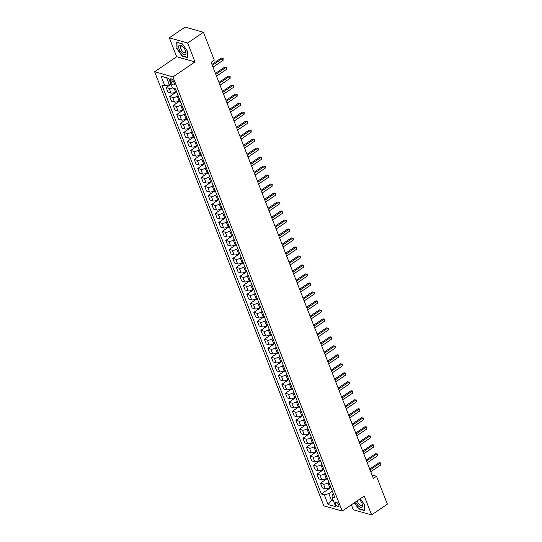 <?xml version="1.0" encoding="UTF-8"?>
<svg xmlns="http://www.w3.org/2000/svg" width="542" height="542" viewBox="0 0 542 542"><rect width="100%" height="100%" fill="white"/><g stroke="black" fill="none" stroke-linecap="round" stroke-linejoin="round"><path stroke-width="0.81" d="M338.716 504.954A2.717 1.192 -124.3 0 0 335.6 502.265A2.717 1.192 -124.3 0 0 335.545 504.06A2.717 1.192 -124.3 0 0 338.662 506.756A2.717 1.192 -124.3 0 0 338.716 504.954M351.372 504.805L353.296 509.731L371.629 514.9L387.388 504.155L376.521 476.282L372.042 475.016M154.612 71.768L323.865 505.889L342.198 511.059L172.939 76.937L154.612 71.768L176.678 56.727L195.012 61.896L187.647 43.014L169.314 37.845L176.678 56.727M169.314 37.845L185.079 27.1L203.413 32.269L187.647 43.014M203.413 32.269L214.28 60.142L211.123 62.296L373.37 478.43L376.521 476.282M170.52 80.67L171.136 82.255A2.635 1.159 -124.3 0 0 174.151 84.864A2.635 1.159 -124.3 0 0 174.206 83.122L173.589 81.537A2.635 1.159 -124.3 0 0 170.567 78.929A2.635 1.159 -124.3 0 0 170.52 80.67L172.214 79.518M168.772 78.454L166.706 77.872L169.375 84.708L164.87 85.866L161.868 85.019L321.311 493.965L330.891 487.434M164.87 85.866L161.082 76.158L168.711 78.305L172.498 88.021L175.5 88.861L334.936 497.807L331.941 496.96L335.728 506.675L328.093 504.521L324.312 494.812L321.311 493.965M371.629 514.9L364.265 496.018L342.198 511.059M195.012 61.896L172.939 76.937M331.941 496.96L332.476 494.683L333.459 494.019M332.93 499.494L331.48 500.483L333.54 501.065M170.825 83.719L169.375 84.708M176.435 91.273L175.527 91.896A3.401 1.416 158.7 0 1 171.021 93.055L168.027 92.208L166.204 87.533L171.028 84.24M178.122 95.588L177.207 96.212A3.401 1.416 158.7 0 1 172.708 97.37L169.707 96.523L176.638 91.801M179.944 100.263L179.029 100.887A3.401 1.416 158.7 0 1 174.531 102.045L171.529 101.198L169.707 96.523M181.624 104.579L180.716 105.202A3.401 1.416 158.7 0 1 176.211 106.361L173.216 105.514L180.147 100.792M183.447 109.254L182.539 109.877A3.401 1.416 158.7 0 1 178.033 111.035L175.039 110.189L173.216 105.514M185.127 113.569L184.219 114.193A3.401 1.416 158.7 0 1 179.714 115.351L176.719 114.504L183.65 109.782M186.956 118.251L186.042 118.867A3.401 1.416 158.7 0 1 181.543 120.026L178.542 119.186L176.719 114.504M188.636 122.567L187.728 123.183A3.401 1.416 158.7 0 1 183.223 124.342L180.222 123.501L187.159 118.773M190.459 127.241L189.551 127.858A3.401 1.416 158.7 0 1 185.046 129.023L182.051 128.176L180.222 123.501M192.139 131.557L191.231 132.173A3.401 1.416 158.7 0 1 186.726 133.339L183.731 132.492L190.662 127.763M193.961 136.232L193.054 136.855A3.401 1.416 158.7 0 1 188.548 138.014L185.554 137.167L183.731 132.492M195.648 140.547L194.741 141.171A3.401 1.416 158.7 0 1 190.235 142.329L187.234 141.482L194.172 136.753M197.471 145.222L196.563 145.845A3.401 1.416 158.7 0 1 192.058 147.004L189.056 146.157L187.234 141.482M199.151 149.538L198.243 150.161A3.401 1.416 158.7 0 1 193.738 151.32L190.743 150.473L197.674 145.751M200.974 154.213L200.066 154.836A3.401 1.416 158.7 0 1 195.56 155.994L192.566 155.148L190.743 150.473M202.661 158.528L201.746 159.152A3.401 1.416 158.7 0 1 197.247 160.31L194.246 159.463L201.184 154.741M204.483 163.21L203.575 163.826A3.401 1.416 158.7 0 1 199.07 164.985L196.068 164.145L194.246 159.463M206.163 167.525L205.255 168.142A3.401 1.416 158.7 0 1 200.75 169.3L197.755 168.46L204.686 163.731M207.986 172.2L207.078 172.817A3.401 1.416 158.7 0 1 202.572 173.982L199.578 173.135L197.755 168.46M209.673 176.516L208.758 177.132A3.401 1.416 158.7 0 1 204.259 178.298L201.258 177.451L208.189 172.722M211.495 181.191L210.581 181.807A3.401 1.416 158.7 0 1 206.082 182.972L203.081 182.126L201.258 177.451M213.175 185.506L212.268 186.13A3.401 1.416 158.7 0 1 207.762 187.288L204.768 186.441L211.698 181.712M214.998 190.181L214.09 190.804A3.401 1.416 158.7 0 1 209.585 191.963L206.59 191.116L204.768 186.441M216.685 194.497L215.77 195.12A3.401 1.416 158.7 0 1 211.272 196.279L208.27 195.432L215.201 190.709M218.507 199.171L217.593 199.795A3.401 1.416 158.7 0 1 213.094 200.953L210.093 200.106L208.27 195.432M220.188 203.487L219.28 204.11A3.401 1.416 158.7 0 1 214.774 205.269L211.78 204.422L218.711 199.7M222.01 208.169L221.102 208.785A3.401 1.416 158.7 0 1 216.597 209.944L213.602 209.104L211.78 204.422M223.69 212.484L222.782 213.101A3.401 1.416 158.7 0 1 218.277 214.259L215.282 213.419L222.213 208.69M225.519 217.159L224.605 217.776A3.401 1.416 158.7 0 1 220.099 218.934L217.105 218.094L215.282 213.419M227.2 221.475L226.292 222.091A3.401 1.416 158.7 0 1 221.786 223.257L218.785 222.41L225.723 217.681M229.022 226.15L228.114 226.766A3.401 1.416 158.7 0 1 223.609 227.931L220.608 227.084L218.785 222.41M230.702 230.465L229.794 231.082A3.401 1.416 158.7 0 1 225.289 232.247L222.295 231.4L229.225 226.671M232.525 235.14L231.617 235.763A3.401 1.416 158.7 0 1 227.112 236.922L224.117 236.075L222.295 231.4M234.212 239.456L233.304 240.079A3.401 1.416 158.7 0 1 228.799 241.237L225.797 240.391L232.735 235.668M236.034 244.13L235.126 244.754A3.401 1.416 158.7 0 1 230.621 245.912L227.62 245.065L225.797 240.391M237.714 248.446L236.807 249.069A3.401 1.416 158.7 0 1 232.301 250.228L229.307 249.381L236.237 244.659M239.537 253.121L238.629 253.744A3.401 1.416 158.7 0 1 234.124 254.903L231.129 254.056L229.307 249.381M241.224 257.443L240.309 258.06A3.401 1.416 158.7 0 1 235.811 259.218L232.809 258.378L239.747 253.649M243.046 262.118L242.138 262.735A3.401 1.416 158.7 0 1 237.633 263.893L234.632 263.053L232.809 258.378M244.727 266.434L243.819 267.05A3.401 1.416 158.7 0 1 239.313 268.215L236.319 267.369L243.25 262.64M246.549 271.108L245.641 271.725A3.401 1.416 158.7 0 1 241.136 272.89L238.141 272.043L236.319 267.369M248.236 275.424L247.321 276.041A3.401 1.416 158.7 0 1 242.823 277.206L239.821 276.359L246.752 271.63M250.058 280.099L249.144 280.722A3.401 1.416 158.7 0 1 244.645 281.881L241.644 281.034L239.821 276.359M251.739 284.415L250.831 285.038A3.401 1.416 158.7 0 1 246.325 286.196L243.331 285.349L250.262 280.627M253.561 289.089L252.653 289.713A3.401 1.416 158.7 0 1 248.148 290.871L245.153 290.024L243.331 285.349M255.241 293.405L254.333 294.028A3.401 1.416 158.7 0 1 249.828 295.187L246.834 294.34L253.764 289.618M257.071 298.08L256.156 298.703A3.401 1.416 158.7 0 1 251.657 299.862L248.656 299.015L246.834 294.34M258.751 302.402L257.843 303.019A3.401 1.416 158.7 0 1 253.338 304.177L250.336 303.337L257.274 298.608M260.573 307.077L259.665 307.693A3.401 1.416 158.7 0 1 255.16 308.852L252.165 308.012L250.336 303.337M262.253 311.393L261.346 312.009A3.401 1.416 158.7 0 1 256.84 313.168L253.846 312.327L260.777 307.599M264.076 316.067L263.168 316.684A3.401 1.416 158.7 0 1 258.663 317.849L255.668 317.002L253.846 312.327M265.763 320.383L264.855 321A3.401 1.416 158.7 0 1 260.35 322.165L257.348 321.318L264.286 316.589M267.585 325.058L266.678 325.681A3.401 1.416 158.7 0 1 262.172 326.84L259.171 325.993L257.348 321.318M269.266 329.373L268.358 329.997A3.401 1.416 158.7 0 1 263.852 331.155L260.858 330.308L267.789 325.586M271.088 334.048L270.18 334.671A3.401 1.416 158.7 0 1 265.675 335.83L262.68 334.983L260.858 330.308M272.775 338.364L271.86 338.987A3.401 1.416 158.7 0 1 267.362 340.146L264.361 339.299L271.298 334.577M274.598 343.039L273.69 343.662A3.401 1.416 158.7 0 1 269.184 344.82L266.183 343.974L264.361 339.299M276.278 347.354L275.37 347.978A3.401 1.416 158.7 0 1 270.865 349.136L267.87 348.289L274.801 343.567M278.1 352.036L277.192 352.652A3.401 1.416 158.7 0 1 272.687 353.811L269.692 352.971L267.87 348.289M279.787 356.351L278.873 356.968A3.401 1.416 158.7 0 1 274.374 358.127L271.373 357.286L278.303 352.557M281.61 361.026L280.695 361.643A3.401 1.416 158.7 0 1 276.196 362.808L273.195 361.961L271.373 357.286M283.29 365.342L282.382 365.958A3.401 1.416 158.7 0 1 277.877 367.124L274.882 366.277L281.813 361.548M285.112 370.017L284.204 370.64A3.401 1.416 158.7 0 1 279.699 371.798L276.705 370.952L274.882 366.277M286.799 374.332L285.885 374.956A3.401 1.416 158.7 0 1 281.386 376.114L278.385 375.267L285.316 370.538M288.622 379.007L287.707 379.63A3.401 1.416 158.7 0 1 283.209 380.789L280.207 379.942L278.385 375.267M290.302 383.323L289.394 383.946A3.401 1.416 158.7 0 1 284.889 385.105L281.894 384.258L288.825 379.536M292.124 387.997L291.217 388.621A3.401 1.416 158.7 0 1 286.711 389.779L283.717 388.932L281.894 384.258M293.805 392.313L292.897 392.936A3.401 1.416 158.7 0 1 288.391 394.095L285.397 393.248L292.328 388.526M295.634 396.995L294.719 397.611A3.401 1.416 158.7 0 1 290.214 398.77L287.219 397.93L285.397 393.248M297.314 401.31L296.406 401.927A3.401 1.416 158.7 0 1 291.901 403.085L288.9 402.245L295.837 397.516M299.137 405.985L298.229 406.602A3.401 1.416 158.7 0 1 293.723 407.767L290.722 406.92L288.9 402.245M300.817 410.301L299.909 410.917A3.401 1.416 158.7 0 1 295.404 412.083L292.409 411.236L299.34 406.507M302.639 414.976L301.731 415.592A3.401 1.416 158.7 0 1 297.226 416.757L294.231 415.91L292.409 411.236M304.326 419.291L303.418 419.914A3.401 1.416 158.7 0 1 298.913 421.073L295.912 420.226L302.849 415.497M306.149 423.966L305.241 424.589A3.401 1.416 158.7 0 1 300.735 425.748L297.734 424.901L295.912 420.226M307.829 428.282L306.921 428.905A3.401 1.416 158.7 0 1 302.416 430.063L299.421 429.217L306.352 424.494M309.651 432.956L308.744 433.58A3.401 1.416 158.7 0 1 304.238 434.738L301.244 433.891L299.421 429.217M311.338 437.272L310.424 437.895A3.401 1.416 158.7 0 1 305.925 439.054L302.924 438.207L309.861 433.485M313.161 441.954L312.253 442.57A3.401 1.416 158.7 0 1 307.748 443.729L304.746 442.889L302.924 438.207M314.841 446.269L313.933 446.886A3.401 1.416 158.7 0 1 309.428 448.044L306.433 447.204L313.364 442.475M316.663 450.944L315.756 451.561A3.401 1.416 158.7 0 1 311.25 452.719L308.256 451.879L306.433 447.204M318.35 455.26L317.436 455.876A3.401 1.416 158.7 0 1 312.937 457.041L309.936 456.195L316.867 451.466M320.173 459.934L319.258 460.551A3.401 1.416 158.7 0 1 314.76 461.716L311.758 460.869L309.936 456.195M321.853 464.25L320.945 464.867A3.401 1.416 158.7 0 1 316.44 466.032L313.445 465.185L320.376 460.456M323.676 468.925L322.768 469.548A3.401 1.416 158.7 0 1 318.262 470.707L315.268 469.86L313.445 465.185M325.363 473.241L324.448 473.864A3.401 1.416 158.7 0 1 319.943 475.022L316.948 474.175L323.879 469.453M327.185 477.915L326.27 478.539A3.401 1.416 158.7 0 1 321.772 479.697L318.771 478.85L316.948 474.175M328.865 482.231L327.957 482.854A3.401 1.416 158.7 0 1 323.452 484.013L320.451 483.166L327.388 478.444M330.688 486.906L329.78 487.529A3.401 1.416 158.7 0 1 325.275 488.688L322.28 487.841L320.451 483.166M332.368 491.228L328.811 493.647L331.48 500.483L328.093 504.521M172.451 87.892A3.401 1.416 158.7 0 1 169.199 88.38L166.204 87.533M324.312 494.812L328.811 493.647M166.706 77.872L161.082 76.158M176.678 48.401L182.146 56.124L187.667 57.682L187.715 51.517L182.254 43.8L176.733 42.242L176.977 48.197M354.332 502.786L358.689 508.945L364.21 510.503L364.265 504.338L360.294 498.728M212.322 65.358L222.457 58.448L223.155 60.243L213.02 67.154M211.949 64.417L221.217 58.096L223.114 58.326L223.155 60.243M221.217 58.096L223.114 58.326M215.824 74.349L225.96 67.438L226.664 69.24L216.529 76.144M215.459 73.407L224.72 67.093L226.617 67.316L226.664 69.24M224.72 67.093L226.617 67.316M219.334 83.339L229.469 76.429L230.167 78.231L220.032 85.141M218.961 82.398L228.229 76.083L230.126 76.307L230.167 78.231M228.229 76.083L230.126 76.307M222.837 92.33L232.972 85.426L233.677 87.221L223.541 94.132M222.471 91.388L231.732 85.074L233.629 85.297L233.677 87.221M231.732 85.074L233.629 85.297M226.339 101.327L236.475 94.416L237.179 96.212L227.044 103.122M225.973 100.378L235.242 94.064L237.139 94.288L237.179 96.212M235.242 94.064L237.139 94.288M185.513 54.376A5.522 2.425 -124.3 0 0 185.676 51.138A5.522 2.425 -124.3 0 0 182.376 46.294A5.522 2.425 -124.3 0 0 179.131 45.372A5.522 2.425 -124.3 0 0 180.445 51.429A5.522 2.425 -124.3 0 0 185.513 54.376M182.776 46.653A3.78 1.66 -124.3 0 0 180.94 46.239A3.78 1.66 -124.3 0 0 180.886 46.28A3.78 1.66 -124.3 0 0 181.739 50.365A3.78 1.66 -124.3 0 0 185.201 52.493A3.78 1.66 -124.3 0 0 185.256 52.452A3.78 1.66 -124.3 0 0 185.486 50.63M187.674 51.449L187.62 57.357L182.268 55.846L176.977 48.367L177.024 42.391L182.315 43.888M355.681 501.872A5.522 2.425 -124.3 0 0 360.599 507.346A5.522 2.425 -124.3 0 0 362.225 503.958A5.522 2.425 -124.3 0 0 362.09 503.606A5.522 2.425 -124.3 0 0 359.265 499.426M357.185 500.842A3.78 1.66 -124.3 0 0 357.415 501.567A3.78 1.66 -124.3 0 0 361.744 505.313A3.78 1.66 -124.3 0 0 362.036 503.457M364.217 504.277L364.17 510.178L358.818 508.667L354.549 502.637M229.849 110.317L239.984 103.407L240.682 105.202L230.546 112.113M229.483 109.376L238.744 103.055L240.641 103.285L240.682 105.202M238.744 103.055L240.641 103.285M233.351 119.308L243.487 112.397L244.191 114.199L234.056 121.103M232.985 118.366L242.254 112.052L244.151 112.275L244.191 114.199M242.254 112.052L244.151 112.275M236.861 128.298L246.996 121.388L247.694 123.19L237.559 130.1M236.495 127.356L245.756 121.042L247.653 121.266L247.694 123.19M245.756 121.042L247.653 121.266M240.363 137.289L250.499 130.385L251.203 132.18L241.068 139.091M239.998 136.347L249.259 130.033L251.156 130.256L251.203 132.18M249.259 130.033L251.156 130.256M243.873 146.279L254.008 139.375L254.706 141.171L244.571 148.081M243.5 145.337L252.768 139.023L254.665 139.247L254.706 141.171M252.768 139.023L254.665 139.247M247.376 155.276L257.511 148.366L258.216 150.161L248.08 157.072M247.01 154.328L256.271 148.013L258.168 148.244L258.216 150.161M256.271 148.013L258.168 148.244M250.885 164.267L261.02 157.356L261.718 159.158L251.583 166.062M250.512 163.325L259.781 157.011L261.678 157.234L261.718 159.158M259.781 157.011L261.678 157.234M254.388 173.257L264.523 166.347L265.228 168.149L255.092 175.052M254.022 172.315L263.283 166.001L265.18 166.225L265.228 168.149M263.283 166.001L265.18 166.225M257.897 182.248L268.033 175.344L268.73 177.139L258.595 184.05M257.525 181.306L266.793 174.991L268.69 175.215L268.73 177.139M266.793 174.991L268.69 175.215M261.4 191.238L271.535 184.334L272.233 186.13L262.098 193.04M261.034 190.296L270.295 183.982L272.192 184.205L272.233 186.13M270.295 183.982L272.192 184.205M264.902 200.235L275.038 193.325L275.743 195.12L265.607 202.03M264.537 199.287L273.805 192.972L275.702 193.203L275.743 195.12M273.805 192.972L275.702 193.203M268.412 209.226L278.547 202.315L279.245 204.117L269.11 211.021M268.046 208.284L277.308 201.97L279.205 202.193L279.245 204.117M277.308 201.97L279.205 202.193M271.915 218.216L282.05 211.305L282.755 213.108L272.619 220.011M271.549 217.274L280.817 210.96L282.714 211.184L282.755 213.108M280.817 210.96L282.714 211.184M275.424 227.206L285.559 220.296L286.257 222.098L276.122 229.009M275.058 226.265L284.32 219.95L286.217 220.174L286.257 222.098M284.32 219.95L286.217 220.174M278.927 236.197L289.062 229.293L289.767 231.088L279.631 237.999M278.561 235.255L287.822 228.941L289.719 229.164L289.767 231.088M287.822 228.941L289.719 229.164M282.436 245.194L292.572 238.284L293.269 240.079L283.134 246.989M282.064 244.246L291.332 237.931L293.229 238.162L293.269 240.079M291.332 237.931L293.229 238.162M285.939 254.184L296.074 247.274L296.779 249.069L286.643 255.98M285.573 253.243L294.834 246.922L296.731 247.152L296.779 249.069M294.834 246.922L296.731 247.152M289.448 263.175L299.584 256.264L300.282 258.067L290.146 264.97M289.076 262.233L298.344 255.919L300.241 256.142L300.282 258.067M298.344 255.919L300.241 256.142M292.951 272.165L303.086 265.255L303.791 267.057L293.656 273.967M292.585 271.224L301.847 264.909L303.744 265.133L303.791 267.057M301.847 264.909L303.744 265.133M296.46 281.156L306.596 274.252L307.294 276.047L297.158 282.958M296.088 280.214L305.356 273.9L307.253 274.123L307.294 276.047M305.356 273.9L307.253 274.123M299.963 290.153L310.099 283.242L310.796 285.038L300.661 291.948M299.597 289.204L308.859 282.89L310.756 283.12L310.796 285.038M308.859 282.89L310.756 283.12M303.466 299.143L313.601 292.233L314.306 294.028L304.17 300.939M303.1 298.202L312.368 291.881L314.265 292.111L314.306 294.028M312.368 291.881L314.265 292.111M306.975 308.134L317.111 301.223L317.808 303.025L307.673 309.929M306.609 307.192L315.871 300.878L317.768 301.101L317.808 303.025M315.871 300.878L317.768 301.101M310.478 317.124L320.613 310.214L321.318 312.016L311.183 318.926M310.112 316.182L319.373 309.868L321.27 310.092L321.318 312.016M319.373 309.868L321.27 310.092M313.987 326.115L324.123 319.211L324.821 321.006L314.685 327.917M313.615 325.173L322.883 318.859L324.78 319.082L324.821 321.006M322.883 318.859L324.78 319.082M317.49 335.112L327.625 328.201L328.33 329.997L318.195 336.907M317.124 334.163L326.386 327.849L328.283 328.073L328.33 329.997M326.386 327.849L328.283 328.073M321 344.102L331.135 337.192L331.833 338.987L321.697 345.898M320.627 343.161L329.895 336.839L331.792 337.07L331.833 338.987M329.895 336.839L331.792 337.07M324.502 353.093L334.638 346.182L335.342 347.984L325.207 354.888M324.136 352.151L333.398 345.837L335.295 346.06L335.342 347.984M333.398 345.837L335.295 346.06M328.012 362.083L338.147 355.173L338.845 356.975L328.709 363.885M327.639 361.141L336.907 354.827L338.804 355.051L338.845 356.975M336.907 354.827L338.804 355.051M331.514 371.074L341.65 364.17L342.354 365.965L332.219 372.876M331.148 370.132L340.41 363.817L342.307 364.041L342.354 365.965M340.41 363.817L342.307 364.041M335.017 380.064L345.152 373.16L345.857 374.956L335.722 381.866M334.651 379.122L343.919 372.808L345.816 373.031L345.857 374.956M343.919 372.808L345.816 373.031M338.526 389.061L348.662 382.151L349.36 383.946L339.224 390.857M338.161 388.113L347.422 381.798L349.319 382.029L349.36 383.946M347.422 381.798L349.319 382.029M342.029 398.052L352.164 391.141L352.869 392.943L342.734 399.847M341.663 397.11L350.931 390.796L352.828 391.019L352.869 392.943M350.931 390.796L352.828 391.019M345.539 407.042L355.674 400.132L356.372 401.934L346.236 408.837M345.173 406.1L354.434 399.786L356.331 400.01L356.372 401.934M354.434 399.786L356.331 400.01M349.041 416.032L359.177 409.129L359.881 410.924L349.746 417.835M348.675 415.091L357.937 408.776L359.834 409L359.881 410.924M357.937 408.776L359.834 409M352.551 425.023L362.686 418.119L363.384 419.914L353.248 426.825M352.178 424.081L361.446 417.767L363.343 417.99L363.384 419.914M361.446 417.767L363.343 417.99M356.053 434.02L366.189 427.11L366.893 428.905L356.758 435.815M355.688 433.072L364.949 426.757L366.846 426.988L366.893 428.905M364.949 426.757L366.846 426.988M359.563 443.01L369.698 436.1L370.396 437.902L360.261 444.806M359.19 442.069L368.458 435.754L370.355 435.978L370.396 437.902M368.458 435.754L370.355 435.978M363.065 452.001L373.201 445.09L373.905 446.893L363.77 453.796M362.7 451.059L371.961 444.745L373.858 444.968L373.905 446.893M371.961 444.745L373.858 444.968M366.575 460.991L376.71 454.081L377.408 455.883L367.273 462.793M366.202 460.05L375.471 453.735L377.368 453.959L377.408 455.883M375.471 453.735L377.368 453.959M370.078 469.982L380.213 463.078L380.911 464.873L370.775 471.784M369.712 469.04L378.973 462.726L380.87 462.949L380.911 464.873M378.973 462.726L380.87 462.949M175.527 91.896L174.206 88.502M179.029 100.887L177.207 96.212M182.539 109.877L180.716 105.202M186.042 118.867L184.219 114.193M189.551 127.858L187.728 123.183M193.054 136.855L191.231 132.173M196.563 145.845L194.741 141.171M200.066 154.836L198.243 150.161M203.575 163.826L201.746 159.152M207.078 172.817L205.255 168.142M210.581 181.807L208.758 177.132M214.09 190.804L212.268 186.13M217.593 199.795L215.77 195.12M221.102 208.785L219.28 204.11M224.605 217.776L222.782 213.101M228.114 226.766L226.292 222.091M231.617 235.763L229.794 231.082M235.126 244.754L233.304 240.079M238.629 253.744L236.807 249.069M242.138 262.735L240.309 258.06M245.641 271.725L243.819 267.05M249.144 280.722L247.321 276.041M252.653 289.713L250.831 285.038M256.156 298.703L254.333 294.028M259.665 307.693L257.843 303.019M263.168 316.684L261.346 312.009M266.678 325.681L264.855 321M270.18 334.671L268.358 329.997M273.69 343.662L271.86 338.987M277.192 352.652L275.37 347.978M280.695 361.643L278.873 356.968M284.204 370.64L282.382 365.958M287.707 379.63L285.885 374.956M291.217 388.621L289.394 383.946M294.719 397.611L292.897 392.936M298.229 406.602L296.406 401.927M301.731 415.592L299.909 410.917M305.241 424.589L303.418 419.914M308.744 433.58L306.921 428.905M312.253 442.57L310.424 437.895M315.756 451.561L313.933 446.886M319.258 460.551L317.436 455.876M322.768 469.548L320.945 464.867M326.27 478.539L324.448 473.864M329.78 487.529L327.957 482.854M171.021 93.055L169.199 88.38M174.531 102.045L172.708 97.37M178.033 111.035L176.211 106.361M181.543 120.026L179.714 115.351M185.046 129.023L183.223 124.342M188.548 138.014L186.726 133.339M192.058 147.004L190.235 142.329M195.56 155.994L193.738 151.32M199.07 164.985L197.247 160.31M202.572 173.982L200.75 169.3M206.082 182.972L204.259 178.298M209.585 191.963L207.762 187.288M213.094 200.953L211.272 196.279M216.597 209.944L214.774 205.269M220.099 218.934L218.277 214.259M223.609 227.931L221.786 223.257M227.112 236.922L225.289 232.247M230.621 245.912L228.799 241.237M234.124 254.903L232.301 250.228M237.633 263.893L235.811 259.218M241.136 272.89L239.313 268.215M244.645 281.881L242.823 277.206M248.148 290.871L246.325 286.196M251.657 299.862L249.828 295.187M255.16 308.852L253.338 304.177M258.663 317.849L256.84 313.168M262.172 326.84L260.35 322.165M265.675 335.83L263.852 331.155M269.184 344.82L267.362 340.146M272.687 353.811L270.865 349.136M276.196 362.808L274.374 358.127M279.699 371.798L277.877 367.124M283.209 380.789L281.386 376.114M286.711 389.779L284.889 385.105M290.214 398.77L288.391 394.095M293.723 407.767L291.901 403.085M297.226 416.757L295.404 412.083M300.735 425.748L298.913 421.073M304.238 434.738L302.416 430.063M307.748 443.729L305.925 439.054M311.25 452.719L309.428 448.044M314.76 461.716L312.937 457.041M318.262 470.707L316.44 466.032M321.772 479.697L319.943 475.022M325.275 488.688L323.452 484.013M173.237 80.819L171.136 82.255"/></g></svg>
